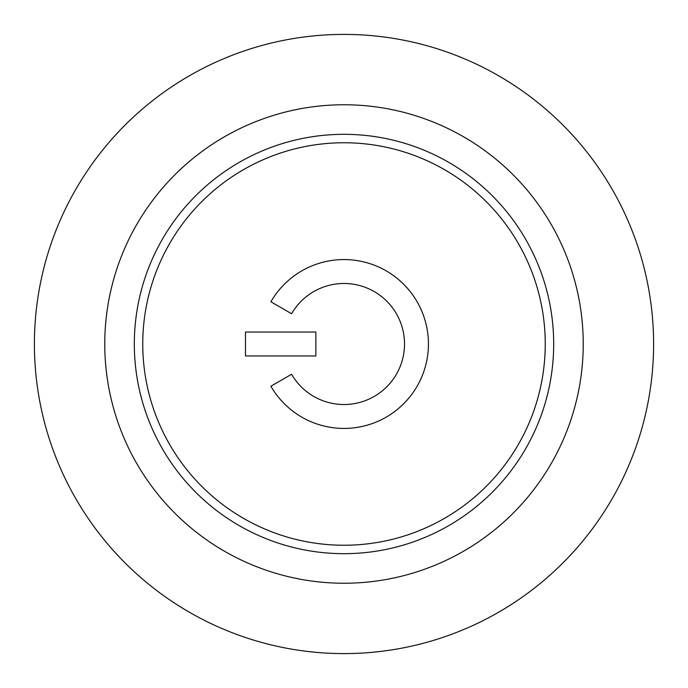 <?xml version="1.0" encoding="UTF-8"?>
<svg xmlns="http://www.w3.org/2000/svg" width="688" height="688" viewBox="0 0 688 688"><rect width="100%" height="100%" fill="white"/><g stroke="black" fill="none" stroke-linecap="round" stroke-linejoin="round"><path stroke-width="1.03" d="M553.685 344A209.685 209.685 0 0 1 239.157 525.589A209.685 209.685 0 0 1 239.157 162.411A209.685 209.685 0 0 1 553.685 344M583.235 344A239.235 239.235 0 0 1 344 583.235A239.235 239.235 0 0 1 104.765 344A239.235 239.235 0 0 1 344 104.765A239.235 239.235 0 0 1 583.235 344M653.6 344A309.6 309.6 0 0 1 344 653.6A309.6 309.6 0 0 1 34.4 344A309.6 309.6 0 0 1 344 34.4A309.6 309.6 0 0 1 653.6 344M315.852 355.963L245.487 355.963L245.487 332.037L315.852 332.037L315.852 355.963M291.592 313.745L270.874 301.783A84.435 84.435 0 0 1 398.275 279.319A84.435 84.435 0 0 1 398.275 408.681A84.435 84.435 0 0 1 270.874 386.217L291.592 374.255A60.51 60.51 0 0 0 382.898 390.354A60.51 60.51 0 0 0 382.898 297.646A60.51 60.51 0 0 0 291.592 313.745M545.24 344A201.24 201.24 0 0 1 243.38 518.279A201.24 201.24 0 0 1 243.38 169.721A201.24 201.24 0 0 1 545.24 344"/></g></svg>
